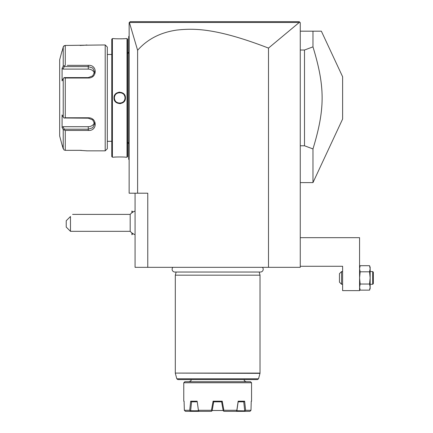 <?xml version="1.0" encoding="UTF-8"?>
<svg xmlns="http://www.w3.org/2000/svg" width="433" height="433" viewBox="0 0 433 433"><rect width="100%" height="100%" fill="white"/><g stroke="black" fill="none" stroke-linecap="round" stroke-linejoin="round"><path stroke-width="0.65" d="M299.219 22.489L268.498 48.09C216.121 27.901 193.854 28.237 176.973 30.05C160.583 32.367 147.464 39.111 137.607 50.277L129.407 22.5L299.219 22.489L299.945 22.392L299.203 21.65L300.264 22.711L300.264 267.329L135.064 267.329L135.064 193.205M268.498 48.09L268.498 267.329M137.607 50.277L137.607 193.205L147.772 193.205L147.772 267.329M137.607 193.205L129.137 193.205L129.137 22.711L130.192 21.65L299.203 21.65M129.64 22.202L129.916 21.926M133.553 21.65L143.047 21.65M153.834 21.65L164.881 21.65M230.621 21.65L250.02 21.65M272.438 21.65L297.13 21.65M129.137 94.784L128.709 94.822L128.709 36.475L129.137 36.053M128.709 36.897L129.137 36.475L128.709 36.897M128.709 94.822L128.709 100.965L129.137 101.008M129.137 159.739L128.709 159.317L128.709 100.965M128.709 158.895L129.137 159.317M127.654 156.562L127.654 39.23L127.015 38.591L125.429 38.591C125.765 38.9 113.657 38.9 113.993 38.591L112.401 38.591L112.401 157.195L113.993 157.195C113.657 156.892 125.759 156.892 125.429 157.195L127.015 157.195L127.654 156.562M121.067 38.856L121.429 38.851M122.88 38.786L123.935 38.721M116.71 156.995L115.492 157.071M119.708 103.655L120.553 103.59M119.708 92.137L118.869 92.197M127.015 157.195L127.015 38.591M113.993 97.896C113.663 90.454 125.765 90.47 125.429 97.896C125.759 105.338 113.652 105.322 113.993 97.896L114.415 97.896C114.09 91.065 125.332 91.065 125.007 97.896C125.332 104.726 114.09 104.726 114.415 97.896A5.293 5.293 0 0 1 114.426 97.571M112.401 38.591L111.768 39.23L111.768 156.562L112.401 157.195M107.319 141.315L111.768 141.315M107.319 54.477L111.768 54.477M67.261 65.34L88.262 65.34C97.549 64.604 97.49 78.227 88.262 78.016L65.264 78.016L65.264 117.776L88.262 117.776C97.49 117.565 97.549 131.188 88.262 130.452L65.264 130.452L65.264 150.338L63.922 149.915L65.264 150.338L79.786 150.338L86.99 150.846L105.203 150.846L107.319 148.725L107.319 47.067L105.203 44.945L65.264 45.454L63.543 46.315M80.062 45.454L81.491 45.427M82.411 45.389L83.087 45.346M83.591 45.313L84.283 45.259M84.879 45.2L85.339 45.151M85.777 45.102L86.903 44.962M86.779 150.814L86.459 150.771M81.469 150.365L80.04 150.338M62.85 128.899L63.218 129.591L65.264 130.452L67.261 130.452M69.199 130.452L79.813 130.452M79.818 65.34L69.199 65.34M63.386 46.591L63.234 46.964M105.203 150.846L105.203 44.945M63.922 149.915L61.935 144.492L63.218 148.763L63.218 129.591L62.087 127.459L62.964 126.696L88.262 126.696A6.354 5.505 0 0 0 94.416 122.561M61.935 51.3L59.667 59.77L59.667 136.016L61.935 144.492M62.374 50.212L63.218 47.029L63.922 45.876L65.264 45.454L65.264 65.34L63.218 66.2L63.218 47.029L62.087 51.3M65.264 117.776L63.922 117.987L63.218 117.067L63.218 78.725L62.087 80.863L62.087 68.333L62.964 69.096L64.29 66.59L63.922 65.968M64.29 66.59L88.262 66.59L92.743 68.073L94.611 71.846L92.738 75.872L88.262 77.599L64.29 77.599L63.922 77.805L65.264 78.016M63.218 78.725L63.922 77.805M88.262 117.776L88.262 118.193L63.922 117.987M88.262 118.193L92.738 119.919L94.611 123.946L92.743 127.719L88.262 129.196L64.29 129.196L63.922 129.824M64.29 129.196L62.964 126.696M62.087 127.459L62.087 114.929L63.218 117.067M62.087 68.333L63.218 66.2M62.964 69.096L88.262 69.096A6.354 5.505 180 0 1 94.416 73.231M125.429 97.896L125.007 97.896A5.293 5.293 0 0 0 124.996 97.571M124.964 97.246A5.293 5.293 0 0 0 124.915 96.927M124.845 96.608A5.293 5.293 0 0 0 124.758 96.294M124.65 95.985A5.293 5.293 0 0 0 124.52 95.688M124.379 95.395A5.293 5.293 0 0 0 124.211 95.114M122.631 93.479A5.293 5.293 0 0 0 122.068 93.155M121.77 93.019A5.293 5.293 0 0 0 121.467 92.9M121.159 92.803A5.293 5.293 0 0 0 120.839 92.722M120.52 92.662A5.293 5.293 0 0 0 120.195 92.624M119.871 92.602A5.293 5.293 0 0 0 119.546 92.602M119.221 92.624A5.293 5.293 0 0 0 118.902 92.662M118.577 92.722A5.293 5.293 0 0 0 117.652 93.019M117.354 93.155A5.293 5.293 0 0 0 116.786 93.479M115.205 95.114A5.293 5.293 0 0 0 115.043 95.395M114.897 95.688A5.293 5.293 0 0 0 114.772 95.985M114.664 96.294A5.293 5.293 0 0 0 114.572 96.608M114.507 96.927A5.293 5.293 0 0 0 114.453 97.246M125.007 97.896A5.293 5.293 0 0 1 124.996 98.221M124.964 98.545A5.293 5.293 0 0 1 124.915 98.865M124.845 99.184A5.293 5.293 0 0 1 124.758 99.498M124.65 99.806A5.293 5.293 0 0 1 124.52 100.104M124.379 100.396A5.293 5.293 0 0 1 124.211 100.678M122.636 102.307A5.293 5.293 0 0 1 122.068 102.637M121.77 102.773A5.293 5.293 0 0 1 120.839 103.07M120.52 103.13A5.293 5.293 0 0 1 120.195 103.168M119.871 103.189A5.293 5.293 0 0 1 119.546 103.189M119.221 103.168A5.293 5.293 0 0 1 118.902 103.13M118.582 103.07A5.293 5.293 0 0 1 118.263 102.989M117.955 102.892A5.293 5.293 0 0 1 117.652 102.773M117.354 102.637A5.293 5.293 0 0 1 116.786 102.312M115.205 100.678A5.293 5.293 0 0 1 115.043 100.396M114.897 100.104A5.293 5.293 0 0 1 114.772 99.806M114.664 99.498A5.293 5.293 0 0 1 114.577 99.184M114.507 98.865A5.293 5.293 0 0 1 114.453 98.545M114.426 98.221A5.293 5.293 0 0 1 114.415 97.896M132.963 233.658L131.908 234.713L131.908 232.927M132.963 212.051L131.908 210.995L131.908 212.782M135.064 234.702A12.709 12.709 0 0 1 130.181 231.325L130.181 214.384L72.587 214.384M131.886 212.798L131.908 210.995M131.908 234.713L131.886 232.911M70.471 231.325L66.233 227.092L66.233 220.738L70.471 216.5C73.345 213.621 73.345 213.621 70.471 216.5L70.471 231.325L130.181 231.325M300.264 237.679L359.569 237.679L359.569 290.63L342.622 290.63L342.622 266.273L300.264 266.273M369.928 266.907L370.155 268.747L370.155 267.329L369.56 265.694L370.155 268.747L369.56 271.805L360.164 271.805L359.569 277.921L360.164 284.032L359.569 287.09L360.164 290.148L369.56 290.148L370.155 287.09L370.155 288.508L369.56 290.148L370.155 288.508M369.977 274.668L369.56 271.805L370.155 277.921L369.56 284.032L360.164 284.032L359.579 287.501M370.155 267.329L369.56 265.694L360.164 265.694L359.569 268.747L360.164 271.805L359.569 277.921M359.569 268.747L359.791 266.907M370.155 268.747L370.155 287.09L369.56 284.032M359.899 289.331L359.791 288.93M372.699 284.275L373.333 283.637L373.333 272.2L372.699 271.567L372.699 284.275L370.155 284.275M372.699 271.567L370.155 271.567M359.569 267.329L359.796 266.901M369.56 265.694L369.928 266.901M342.622 271.567L341.567 271.567L341.567 284.275L339.445 282.154L339.445 273.683L341.567 271.567M342.622 284.275L341.567 284.275M300.264 31.181L321.367 31.181L312.972 31.181L312.972 46.861L304.502 50.017L304.502 145.775L312.972 148.93L312.972 182.612L342.622 119.026L342.622 76.765L321.367 31.181M300.264 145.775L304.502 145.775M300.264 50.017L304.502 50.017M312.972 46.861C325.172 86.99 325.172 108.802 312.972 148.93M172.897 267.329A2.777 2.777 0 0 0 174.894 272.032L260.439 272.032A2.777 2.777 0 0 0 262.43 267.329M259.183 272.032L260.022 275.166L175.305 275.166L175.305 373.089L260.022 373.089L259.989 373.36L175.305 373.089M176.144 272.032L175.305 275.166M260.022 275.166L260.022 373.089M258.533 378.794L176.799 378.794L177.822 379.579L257.511 379.579L258.533 378.794L259.989 373.36M250.49 381.7L184.837 381.7L183.776 382.756L251.551 382.756L250.49 381.7M251.232 401.499L251.551 401.185L251.551 382.756M189.719 410.289L190.688 401.185L197.156 401.185L198.509 410.879L199.315 411.35L190.444 411.35L189.719 410.289L184.35 410.289L185.443 411.35L184.35 410.289L184.09 401.185L183.776 401.185L183.776 382.756M198.498 410.289L211.456 410.289L213.09 401.185L222.237 401.185L223.872 410.289L236.829 410.289L238.172 401.185L244.64 401.185L245.614 410.289L250.978 410.289L251.243 401.185L251.551 401.185M184.35 410.289L184.133 402.988M240.986 401.819L243.86 401.819L238.15 401.819L238.172 401.185L238.08 401.819M198.509 410.879L190.65 410.722L191.581 401.819L192.328 401.819L191.473 401.819L190.688 401.185M193.205 401.819L194.19 401.819M195.018 401.819L196.55 401.819M193.172 401.819L194.433 401.819M194.634 401.819L191.473 401.819M222.237 401.185L221.701 401.819L213.626 401.819L213.09 401.185M239.173 401.819L240.261 401.819M239.195 401.819L240.18 401.819M241.257 401.819L241.874 401.819M221.669 401.819L213.626 401.819M190.444 411.35L185.443 411.35M197.156 401.185L198.466 410.722L190.433 410.879M213.713 401.819L212.143 410.722L211.396 411.35L199.315 411.35M211.954 410.879L211.456 410.289M223.872 410.289L223.19 410.722L221.62 401.819M223.379 410.879L223.937 411.35L236.017 411.35L236.819 410.879L236.829 410.289M245.614 410.289L244.899 410.879L236.867 410.722L238.155 401.819M244.64 401.185L243.86 401.819M243.752 401.819L244.677 410.722M244.899 410.879L244.883 411.35L236.017 411.35M249.89 411.35L250.469 410.879L249.89 411.35L244.883 411.35M250.469 410.879L250.978 410.289M223.152 410.5L212.181 410.5M128.709 48.123L129.137 48.123L128.709 48.123M128.709 90.502L129.137 90.502M128.709 105.289L129.137 105.289M128.709 147.669L129.137 147.669M88.262 65.34L88.262 69.096M88.262 78.016L88.262 77.599M88.262 130.452L88.262 126.696M127.654 53.773L128.709 51.938M127.654 142.019L128.709 143.853M135.064 211.006A12.709 12.709 0 0 0 130.181 214.384M359.569 288.508L360.164 290.148L359.569 288.508M300.264 182.612L312.972 182.612M176.799 378.794L175.343 373.36M244.142 379.579C244.824 380.336 242.837 380.239 246.258 381.7M191.191 379.579C190.509 380.336 192.49 380.239 189.075 381.7M184.095 401.499L183.776 401.185"/></g></svg>
